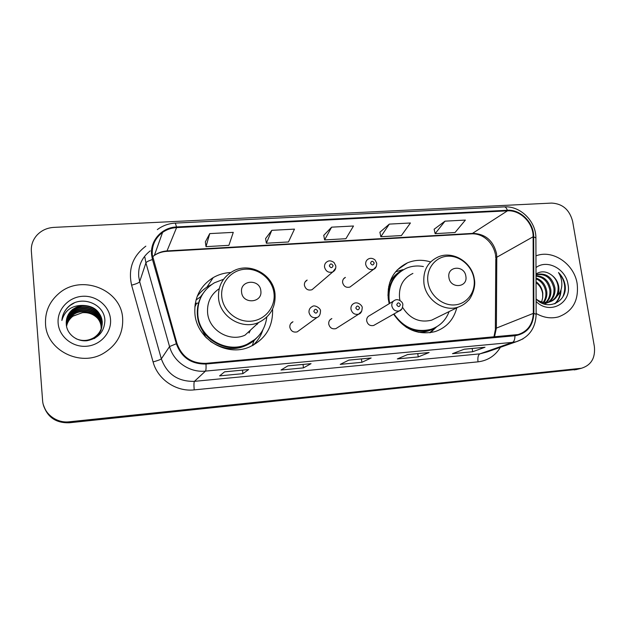<?xml version="1.0" encoding="UTF-8"?>
<svg xmlns="http://www.w3.org/2000/svg" width="626" height="626" viewBox="0 0 626 626"><rect width="100%" height="100%" fill="white"/><g stroke="black" fill="none" stroke-linecap="round" stroke-linejoin="round"><path stroke-width="0.94" d="M430.508 261.918C422.55 259.493 414.866 259.798 407.463 262.85C393.3 269.908 386.907 281.982 388.284 299.064L389.208 303.68M393.629 314.142C404.357 329.706 418.168 335.528 435.062 331.623C446.416 327.703 453.662 319.769 456.784 307.812M230.759 272.513C224.468 272.803 218.615 274.501 213.2 277.608C200.085 285.933 193.997 298.007 194.921 313.829C196.705 339.026 226.354 357.031 249.109 347.133C265.244 339.652 273.069 327.069 272.584 309.369M253.561 345.036L254.43 343.948M290.785 323.478L292.968 321.764C290.722 322.844 289.681 324.667 289.838 327.226C290.902 331.162 293.367 332.703 297.233 331.858L299.338 330.325M330.004 319.831L331.843 318.579C329.581 319.62 328.54 321.428 328.72 324.01C329.761 327.852 332.148 329.386 335.88 328.634L337.641 327.515M393.464 301.098L369.786 315.473C367.532 316.482 366.5 318.282 366.687 320.872C367.72 324.62 370.036 326.154 373.644 325.473L375.115 324.644M343.549 278.852L345.38 277.396C343.345 278.453 342.422 280.166 342.61 282.561C343.737 286.473 346.186 287.968 349.957 287.052L351.742 285.714M305.058 281.982L307.155 280.065C305.144 281.152 304.228 282.882 304.4 285.245C305.558 289.267 308.094 290.761 311.998 289.728L314.056 287.968M195.124 304.314L195.735 303.274M196.251 303.234L195.085 304.572M198.395 294.846L197.409 295.84M43.452 405.171C47.435 417.299 56.058 423.168 69.322 422.777L577.195 369.34M43.296 404.56C47.31 416.775 55.988 422.683 69.337 422.284L579.997 368.628L69.337 422.284C55.988 422.683 47.31 416.775 43.296 404.56M45.534 324.119C46.527 350.278 80.214 367.165 103.22 353.494C116.898 345.262 123.369 333.517 122.641 318.258C121.311 289.517 81.192 273.601 58.774 293.555C49.36 301.716 44.947 311.904 45.534 324.119C46.527 350.278 80.214 367.165 103.22 353.494C116.898 345.262 123.369 333.517 122.641 318.258C121.311 289.517 81.192 273.601 58.774 293.555C49.36 301.716 44.947 311.904 45.534 324.119M536.138 313.454C543.501 317.703 550.935 318.853 558.439 316.905C572.712 311.537 578.948 300.472 577.156 283.688C574.269 263.922 552.688 249.195 536.028 255.854L536.028 255.854C552.688 249.195 574.269 263.922 577.156 283.688C578.948 300.472 572.712 311.537 558.439 316.905C550.935 318.853 543.501 317.703 536.138 313.454M152.298 254.899C151.711 245.533 155.138 238.036 162.58 232.403C166.735 229.492 171.407 227.895 176.587 227.598L507.443 210.845C520.37 209.835 533.43 223.052 533.125 236.769L533.313 313.383C532.796 324.315 527.734 331.381 518.109 334.574L205.915 363.346C191.579 363.596 181.947 357 177.001 343.564L152.298 254.899M151.617 254.939L152.494 259.555L176.344 343.737C181.407 357.509 191.29 364.269 205.985 364.011L514.948 335.747C526.74 333.666 533.047 326.224 533.868 313.438L533.673 236.839C533.978 222.778 520.597 209.24 507.35 210.266L176.516 226.956C161.938 227.379 149.935 240.65 151.617 254.939M445 221.158L435.14 233.647L455.039 232.52L465.384 220.078L445 221.158L434.139 229.241M389.317 224.108L380.827 236.73L401.407 235.564L410.429 222.989L389.317 224.108L379.896 232.238M209.741 233.608L206.009 246.644L228.897 245.345L233.279 232.363L209.741 233.608L205.351 241.894M271.801 230.329L266.363 243.224L288.445 241.965L294.486 229.124L271.801 230.329L265.604 238.561M331.623 227.16L324.597 239.915L345.912 238.709L353.502 226.002L331.623 227.16L323.752 235.345M572.61 221.291C569.558 209.78 562.571 203.708 551.663 203.082L53.867 227.387C47.052 227.825 41.394 230.438 36.903 235.227C32.857 239.836 31.003 245.149 31.355 251.175L42.584 400.358C43.249 413.199 56.121 423.458 69.353 421.791L581.444 368.26C591.179 365.201 595.49 357.962 594.371 346.546L572.61 221.291M485.009 347.25L472.669 351.742L452.481 353.667L464.281 349.206L485.009 347.25L464.148 349.261M311.059 363.659L303.461 367.877L281.011 370.021L287.929 365.834L311.059 363.659L287.85 365.889M248.647 369.543L242.896 373.659L219.601 375.882L224.624 371.805L248.647 369.543L224.57 371.852M429.115 352.524L418.238 356.93L397.338 358.925L407.636 354.551L429.115 352.524L407.518 354.598M371.171 357.986L361.875 362.305L340.215 364.371L348.885 360.091L371.171 357.986L348.784 360.138M361.875 362.305L361.429 358.948M418.238 356.93L417.769 353.635M242.896 373.659L242.505 370.162M303.461 367.877L303.047 364.449M472.669 351.742L472.176 348.502M324.597 239.915L323.744 235.274M266.363 243.224L265.596 238.483M206.009 246.644L205.336 241.816M380.827 236.73L379.88 232.168M435.14 233.647L434.123 229.171M66.403 325.489C67.154 321.005 69.353 317.39 73.007 314.659C83.195 306.552 100.684 313.986 101.177 326.882L101.224 328.822M101.216 328.994L101.185 329.503M66.426 325.669C67.209 321.255 69.4 317.695 72.999 315.011C83.164 306.912 100.622 314.338 101.115 327.202L101.162 328.979M101.162 329.151L101.13 329.652M101.122 329.824L101.076 330.317M66.325 324.761C66.935 319.996 69.181 316.161 73.054 313.243C83.313 305.081 100.935 312.585 101.435 325.575L101.443 328.196M101.428 328.36L101.381 328.869M66.34 324.949C66.99 320.254 69.22 316.474 73.039 313.603C83.281 305.457 100.872 312.937 101.373 325.903L101.389 328.353M101.381 328.525L101.334 329.026M66.27 323.932C66.567 333.901 76.591 341.835 86.951 340.732C98.392 338.416 104.37 331.686 104.886 320.551C104.738 304.04 81.92 294.963 69.275 305.942C64.838 309.862 62.365 314.706 61.872 320.457C64.885 310.285 71.904 305.269 82.945 305.418L73.187 309.017C68.281 312.875 65.98 317.851 66.27 323.932C66.755 318.931 69.032 314.886 73.101 311.811C83.438 303.594 101.193 311.161 101.694 324.245L101.639 327.555M66.286 324.158C66.794 319.205 69.063 315.214 73.085 312.171C83.407 303.97 101.13 311.521 101.631 324.581L101.545 328.227M101.576 327.883L101.506 328.384M66.231 323.243C66.52 317.938 68.829 313.642 73.14 310.355C83.563 302.084 101.451 309.714 101.96 322.899L101.811 326.897M101.788 327.069C100.809 331.999 98.274 335.849 94.19 338.619M66.239 323.415C66.583 318.188 68.876 313.955 73.132 310.723C83.532 302.46 101.389 310.073 101.897 323.235L101.772 327.062M101.748 327.234L101.662 327.734M82.945 305.418C93.869 305.793 100.301 311.169 102.234 321.521C102.5 328.353 99.737 333.736 93.939 337.657C88.063 341.006 82.076 341.35 75.996 338.689M66.223 322.726C66.348 317.194 68.672 312.703 73.179 309.244C83.657 300.934 101.655 308.61 102.163 321.866C102.437 328.689 99.675 334.057 93.892 337.977L93.939 337.664M58.132 323.165C59.079 336.655 72.546 347.532 86.615 346.241C100.7 345.153 111.788 332.414 110.505 319.182C109.425 305.934 96.373 295.253 82.429 296.294C68.477 297.139 56.974 309.682 58.132 323.165M66.513 326.185C67.381 321.983 69.533 318.611 72.968 316.052L82.358 312.695L72.96 316.177C69.525 318.806 67.389 322.194 66.536 326.334M82.358 312.695C88.391 312.225 93.47 314.095 97.593 318.321M61.872 320.457C62.475 314.244 65.276 309.197 70.292 305.316L74.197 302.976M260.839 290.832C259.907 278.547 239.774 279.885 241.589 292.201C242.536 304.612 262.764 303.086 260.839 290.832M219.194 288.696C210.79 294.455 206.924 302.507 207.597 312.867C208.857 330.184 229.46 342.391 244.977 335.192L258.773 322.453C270.557 316.443 275.956 306.795 274.986 293.524C273.179 274.055 249.015 261.378 232.403 271.543C222.449 277.537 217.84 286.45 218.56 298.297C219.953 316.928 242.145 330.137 258.773 322.453M223.584 279.251L214.319 282.842C202.503 290.237 197.018 301.02 197.847 315.191C199.444 337.657 225.978 353.635 246.229 344.636C258.186 339.269 265.041 330.145 266.786 317.272M202.926 293.625C198.536 300.277 196.713 307.648 197.456 315.747C199.045 338.15 225.501 354.073 245.697 345.098L255.079 339.355M195.844 304.737L194.929 305.887M196.681 303.203L194.827 306.959M200.805 327.414L205.132 335.606M249.07 333.001L250.384 330.199M257.114 324.432L257.403 323.712M262.85 329.941C260.917 335.943 257.622 341.084 252.959 345.364M198.544 303.062L195.289 303.305M196.016 300.018L200.5 296.857L205.696 289.924M206.65 338.079L204.553 335.841M197.159 296.481C200.132 292.303 203.833 288.922 208.262 286.34L211.385 284.728M465.861 276.285C464.539 264.79 446.808 265.964 448.92 277.49C450.266 289.095 468.06 287.749 465.861 276.285M412.91 273.421C403.042 278.163 398.598 286.426 399.56 298.203L399.983 300.48M423.395 266.566C417.472 265.432 411.806 265.98 406.399 268.21C393.691 274.47 387.948 285.229 389.184 300.488L389.708 303.375M401.047 271.191C392.885 276.833 388.527 284.94 387.964 295.511M388.996 288.195L388.23 289.079M406.094 327.116C413.95 331.287 421.877 332.187 429.89 329.824L433.841 328.243M393.965 313.947C403.559 327.774 415.867 332.907 430.907 329.346C439.687 326.357 445.759 320.434 449.108 311.584M402.62 307.421C409.92 318.806 419.6 323.047 431.674 320.152L437.058 317.507M436.658 326.803L430.461 332.672M388.629 286.645L389.685 285.941M395.522 271.856L402.878 269.642M536.028 278.03C541.944 280.08 545.528 284.556 546.78 291.442C547.249 295.48 546.31 299.118 543.963 302.381M543.564 302.867L542.906 303.594M536.036 278.82C541.42 281.137 544.667 285.487 545.778 291.88C546.232 295.652 545.41 299.118 543.329 302.288M542.953 302.804L542.452 303.407M536.02 275.69C543.963 276.105 548.9 280.769 550.833 289.689C551.35 294.799 549.863 299.064 546.381 302.475M545.942 302.859L544.565 303.853M536.028 276.152C543.478 277.075 548.071 281.731 549.816 290.128C550.324 294.963 548.979 299.087 545.786 302.491M545.363 302.898L544.017 303.962M536.02 274.798L537.225 274.313C546.404 272.858 552.32 277.388 554.957 287.905C555.458 294.134 553.361 298.892 548.666 302.17M548.18 302.46L543.971 303.97M536.02 274.861L536.224 274.791C545.387 273.343 551.287 277.866 553.924 288.351C554.425 294.306 552.484 298.954 548.11 302.28M547.633 302.593L544.307 304.079M536.099 299.025C547.335 311.372 567 302.014 565.239 286.098L565.075 284.986C564.198 280.135 561.999 275.988 558.494 272.537C560.966 276.512 562.078 280.878 561.812 285.652C561.506 289.713 559.949 293.179 557.132 296.035C558.728 293.101 559.245 289.854 558.682 286.293C557.844 281.849 555.669 278.257 552.155 275.503C555.505 278.429 557.484 282.107 558.095 286.544C558.548 294.431 555.403 299.69 548.65 302.327L539.886 302.084M557.132 296.035C555.348 298.938 552.868 300.895 549.691 301.904C544.753 303.18 540.222 302.201 536.099 298.97M536.044 281.739C539.847 284.54 542.1 288.351 542.797 293.171L542.687 297.773L541.654 301.896M542.687 297.773L542.601 293.258C541.78 288.836 539.596 285.292 536.044 282.631M536.106 301.505C549.745 315.418 572.086 303.101 568.001 284.384C565.888 268.89 547.116 258.937 535.997 267.584M552.155 275.503C546.662 271.199 541.279 270.682 536.02 273.969M558.494 272.537C564.879 279.892 566.35 287.921 562.899 296.63M560.489 291.145C560.074 296.333 558.126 300.558 554.652 303.821M561.053 289.65C560.935 295.347 558.979 300.003 555.168 303.618M69.322 422.777L69.353 421.791M574.261 369.935L579.864 368.511M533.125 236.769L496.794 257.239L496.512 253.507C493.272 240.666 485.455 233.952 473.053 233.381L167.205 250.909C162.455 251.214 158.175 252.708 154.364 255.4L152.564 256.832M494.485 337.007L496.371 328.11L496.794 257.239L495.792 259.227L495.362 328.713M176.587 227.598L166.845 251.347C162.181 251.644 158.026 252.998 154.364 255.4L162.58 232.403M514.948 335.747C514.924 339.37 514.11 341.577 512.491 342.375L205.477 371.101C189.756 372.838 173.613 361.875 169.552 346.554L145.921 262.873L144.872 257.27M150.217 250.87C141.899 257.388 138.056 265.933 138.706 276.504L139.668 281.677L161.336 358.823C166.97 374.207 177.995 381.711 194.428 381.351L479.876 353.862L487.263 351.906M152.494 259.555C148.667 260.752 146.476 261.856 145.921 262.873L139.668 281.677C138.878 282.803 136.186 283.961 131.601 285.151C128.017 269.016 132.759 256.011 145.835 246.159M500.409 347.289C495.252 355.779 487.787 360.631 478.014 361.844L194.216 389.881C193.802 385.209 193.872 382.369 194.428 381.351L205.477 371.101C206.017 370.342 206.189 367.978 205.985 364.011M523.039 338.869L516.309 341.718L512.491 342.375L479.876 353.862C478.162 354.911 477.536 357.571 478.014 361.844M533.868 313.438L536.146 314.299L536.146 314.878M194.216 389.881C176.188 391.97 157.674 379.473 153.08 361.922C157.682 360.646 160.436 359.614 161.336 358.823L169.552 346.554L176.344 343.737M533.673 236.839L535.903 237.95L535.911 238.733M507.35 210.266C506.559 208.004 505.526 206.877 504.243 206.877L175.327 223.099L176.516 226.956M153.08 361.922L131.601 285.151M533.313 313.383L496.371 328.11L495.362 329.573L493.914 337.054M507.443 210.845L471.808 233.827L166.845 251.347M273.985 293.211C272.451 279.431 259.047 268.233 245.157 269.203C231.244 269.97 220.172 282.929 221.792 296.967C223.2 311.012 237.035 322.429 251.049 321.185C265.088 320.144 275.722 306.975 273.985 293.211M275.072 294.212L274.986 293.539M210.43 341.381C225.509 351.233 240.024 351.014 253.968 340.732L258.405 336.17M473.984 278.82C472.074 265.901 459.758 255.361 447.504 256.222C435.219 256.895 425.954 268.992 427.949 282.13C429.765 295.284 442.465 306.012 454.805 304.909C467.184 304.001 476.073 291.716 473.984 278.82M438.012 257.02C427.542 262.036 422.847 270.855 423.943 283.453C425.86 299.87 443.983 312.264 458.271 307.084C462.129 305.738 465.439 303.563 468.201 300.558C470.032 299.596 476.464 288.085 474.297 278.953C472.09 262.153 452.747 250.212 438.012 257.02M402.471 270.244C396.986 272.913 392.729 276.989 389.724 282.483M418.285 332.25C424.068 332.445 429.381 331.115 434.209 328.251L435.399 327.5M335.739 268.084L332.742 271.974C328.533 273.061 325.794 271.426 324.526 267.075C324.331 264.524 325.317 262.67 327.476 261.504C329.284 260.377 331.483 260.721 334.073 262.552L335.802 265.909C336.037 268.687 335.02 270.706 332.742 271.974L311.998 289.728M329.323 265.909C330.896 268.28 332.148 268.202 333.087 265.667C331.514 263.288 330.262 263.374 329.323 265.909M376.351 266.433L373.62 269.29C369.567 270.26 366.922 268.632 365.686 264.399C365.474 261.817 366.46 259.962 368.636 258.843C370.748 257.865 372.9 258.248 375.084 259.993L376.727 263.225C376.664 266.582 375.623 268.601 373.62 269.29L349.957 287.052M370.537 263.233C372.087 265.58 373.307 265.502 374.199 262.998C372.65 260.659 371.429 260.737 370.537 263.233M309.001 312.413C308.821 309.643 309.94 307.671 312.358 306.513C314.761 304.267 321.318 308.845 320.473 311.185C320.379 314.659 319.221 316.748 317.006 317.46C312.844 318.36 310.167 316.678 309.001 312.413M317.656 311.059C316.067 308.649 314.784 308.751 313.822 311.357C315.418 313.775 316.693 313.673 317.656 311.059M350.943 309.119C350.74 306.325 351.851 304.369 354.277 303.258C358.307 301.388 362.986 306.396 362.18 307.89C362 311.505 360.842 313.595 358.69 314.15C354.668 314.948 352.086 313.274 350.943 309.119M359.559 307.773C357.986 305.394 356.734 305.496 355.818 308.07C357.391 310.449 358.643 310.347 359.559 307.773M361.773 311.122L358.69 314.15L335.88 328.634M391.821 305.903C391.602 303.101 392.705 301.161 395.123 300.089C398.371 298.414 403.183 302.209 402.839 304.682C402.588 308.407 401.423 310.488 399.333 310.911C395.452 311.623 392.948 309.956 391.821 305.903M400.39 304.572C398.84 302.225 397.62 302.319 396.751 304.862C398.308 307.209 399.521 307.116 400.39 304.572M401.908 308.876L399.333 310.911L373.644 325.473M206.909 287.17L213.2 277.608M397.119 270.041L407.463 262.85M575.826 369.692L581.444 368.26M495.557 255.205L495.8 258.061M487.451 351.835L516.309 341.718C528.978 337.43 535.59 328.29 536.146 314.299L535.903 237.95C536.036 221.291 520.37 205.696 504.243 206.877M175.327 223.099C168.621 223.482 162.611 225.657 157.314 229.617M495.424 254.391C493.1 242.653 483.115 233.341 471.808 233.827M245.697 345.098L246.229 344.636M257.935 336.678L253.968 340.732L252.223 345.748M429.89 329.824L430.907 329.346M431.674 320.152L458.271 307.084M435.313 327.539L429.71 332.774M544.542 304.009L545.559 303.594M548.65 302.327L549.691 301.904M536.224 274.791L537.225 274.313M297.233 331.858L317.006 317.46"/></g></svg>
